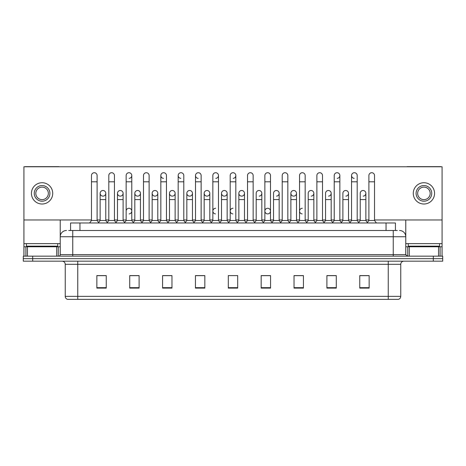<?xml version="1.0" encoding="UTF-8"?>
<svg xmlns="http://www.w3.org/2000/svg" width="466" height="466" viewBox="0 0 466 466"><rect width="100%" height="100%" fill="white"/><g stroke="black" fill="none" stroke-linecap="round" stroke-linejoin="round"><path stroke-width="0.7" d="M70.564 230.495L70.564 222.987L395.436 222.987L395.436 230.495M400.76 296.347C400.673 297.85 399.921 298.852 398.506 299.353L388.242 299.353L388.242 296.347L400.76 296.347L400.76 264.298A3.128 3.128 0 0 1 403.888 261.17M388.242 299.353L67.494 299.353A3.128 3.128 0 0 1 65.24 296.347L65.24 264.298C65.054 262.399 64.011 261.356 62.112 261.17M442.7 261.17L442.7 258.665L23.3 258.665L23.3 261.17L32.69 261.17L32.69 258.665L23.3 258.665L23.3 256.16L32.69 256.16L32.69 258.665L442.7 258.665L442.7 261.17L32.69 261.17M369.148 288.116L369.148 275.598L359.758 275.598L359.758 288.116L369.148 288.116M336.283 288.116L336.283 275.598L326.893 275.598L326.893 288.116L336.283 288.116M303.424 288.116L303.424 275.598L294.034 275.598L294.034 288.116L303.424 288.116M270.56 288.116L270.56 275.598L261.17 275.598L261.17 288.116L270.56 288.116M106.242 288.116L106.242 275.598L96.852 275.598L96.852 288.116L106.242 288.116M139.107 288.116L139.107 275.598L129.717 275.598L129.717 288.116L139.107 288.116M171.966 288.116L171.966 275.598L162.576 275.598L162.576 288.116L171.966 288.116M204.83 288.116L204.83 275.598L195.44 275.598L195.44 288.116L204.83 288.116M237.695 288.116L237.695 275.598L228.305 275.598L228.305 288.116L237.695 288.116M299.23 275.598L296.819 275.662M333.906 275.662L331.495 275.662M368.583 275.662L366.177 275.662M359.915 275.662L369.148 275.662M203.863 275.662L201.452 275.598M169.181 275.662L166.77 275.598M134.505 275.662L132.094 275.598M96.852 275.662L106.085 275.662M99.823 275.662L97.417 275.662M264.548 275.598L262.137 275.662M229.872 275.598L236.128 275.598M204.83 275.662L195.44 275.662M171.966 275.662L162.576 275.662M139.107 275.662L129.717 275.662M270.56 275.662L261.17 275.662M303.424 275.662L294.034 275.662M336.283 275.662L326.893 275.662M68.828 230.495L397.317 230.495M68.683 230.495L72.754 230.495L72.754 236.757L60.231 236.757L60.231 254.593A1.567 1.567 0 0 1 58.669 256.16M66.492 230.495A6.262 6.262 0 0 0 60.231 236.757L60.231 219.981M399.508 230.495A6.262 6.262 0 0 1 405.77 236.757L405.77 254.593L407.331 256.16M442.7 256.16L442.7 258.665L442.7 256.16L32.69 256.16M91.47 181.798L97.103 181.798L97.103 220.482L91.47 220.482L91.47 175.536A2.819 2.819 0 0 1 94.464 172.723A2.819 2.819 0 0 1 97.103 175.536A2.819 2.819 0 0 0 94.464 172.723M91.47 220.482L89.589 222.987L91.47 220.482M100.138 220.482L100.138 199.57L105.77 199.57L105.77 220.482L100.138 220.482L98.617 222.503L97.103 220.482L98.978 222.987M102.776 196.122A2.819 2.819 0 0 1 100.138 193.314A2.819 2.819 0 0 1 103.132 190.501A2.819 2.819 0 0 1 105.77 193.314L105.77 199.57M105.77 220.482L107.291 222.503M108.805 181.798L114.444 181.798L114.444 220.482L108.805 220.482L108.805 175.536A2.819 2.819 0 0 1 111.799 172.723A2.819 2.819 0 0 1 114.444 175.536A2.819 2.819 0 0 0 111.799 172.723M108.805 220.482L106.93 222.987M114.444 211.092L114.444 220.482L116.319 222.987M126.146 181.798L131.779 181.798L131.779 220.482L126.146 220.482L126.146 175.536A2.819 2.819 0 0 1 129.14 172.723A2.819 2.819 0 0 1 131.779 175.536A2.819 2.819 0 0 1 129.14 178.35M126.146 220.482L124.271 222.987M131.779 211.092L131.779 220.482L133.66 222.987M146.301 172.717A2.819 2.819 0 0 0 143.487 175.536A2.819 2.819 0 0 1 146.481 172.723A2.819 2.819 0 0 1 149.12 175.536A2.819 2.819 0 0 0 146.481 172.723M143.487 181.798L149.12 181.798L149.12 220.482L143.487 220.482L143.487 175.536M143.487 211.092L143.487 220.482L141.606 222.987M149.12 220.482L150.996 222.987M160.828 181.798L166.461 181.798L166.461 220.482L160.828 220.482L160.828 175.536A2.819 2.819 0 0 1 163.816 172.723A2.819 2.819 0 0 1 166.461 175.536A2.819 2.819 0 0 0 163.816 172.723M160.828 220.482L158.947 222.987M166.461 220.482L168.337 222.987M120.117 196.122A2.819 2.819 0 0 1 117.479 193.314A2.819 2.819 0 0 1 120.473 190.501A2.819 2.819 0 0 1 123.111 193.314L123.111 199.57L117.479 199.57L117.479 193.314A2.819 2.819 0 0 1 120.292 190.495M123.111 199.57L123.111 220.482L117.479 220.482L117.479 199.57M117.479 220.482L115.958 222.503M123.111 220.482L124.632 222.503M137.458 196.122A2.819 2.819 0 0 1 134.814 193.314A2.819 2.819 0 0 1 137.808 190.501A2.819 2.819 0 0 1 140.452 193.314L140.452 199.57L134.814 199.57L134.814 193.314A2.819 2.819 0 0 1 137.633 190.495M140.452 199.57L140.452 220.482L134.814 220.482L134.814 199.57M134.814 220.482L133.299 222.503L131.779 220.482M140.452 220.482L141.967 222.503M154.974 190.495A2.819 2.819 0 0 0 152.155 193.227A2.819 2.819 0 0 0 154.794 196.122A2.819 2.819 0 0 1 152.155 193.314A2.819 2.819 0 0 1 155.149 190.501A2.819 2.819 0 0 1 157.788 193.314L157.788 199.57L152.155 199.57L152.155 193.314M157.788 199.57L157.788 220.482L152.155 220.482L152.155 199.57M152.155 220.482L150.64 222.503M157.788 220.482L159.308 222.503M195.504 211.092L195.504 220.482L201.137 220.482L201.137 211.092M220.354 222.987L218.478 220.482L218.478 181.798L212.845 181.798L212.845 220.482L218.478 220.482L218.478 211.092M230.181 211.092L230.181 220.482L235.819 220.482L235.819 211.092M256.189 220.482L256.189 199.57L261.828 199.57L261.828 220.482L256.189 220.482L254.675 222.503L253.155 220.482L247.522 220.482L246.007 222.503L244.487 220.482L238.854 220.482L238.854 193.314A2.819 2.819 0 0 1 241.848 190.501A2.819 2.819 0 0 1 244.487 193.314L244.487 199.57L238.854 199.57M273.53 220.482L273.53 199.57L279.163 199.57L279.163 220.482L273.53 220.482L272.016 222.503L270.496 220.482L264.863 220.482L263.342 222.503L261.828 220.482M290.871 220.482L290.871 199.57L296.504 199.57L296.504 220.482L290.871 220.482L289.351 222.503L287.837 220.482L287.837 217.348M279.163 220.482L280.683 222.503L282.204 220.482L282.204 181.798L287.837 181.798L287.837 220.482L282.204 220.482L282.204 217.348M308.212 220.482L308.212 199.57L313.845 199.57L313.845 220.482L308.212 220.482L306.692 222.503L305.172 220.482L305.172 211.092M296.504 220.482L298.024 222.503L299.539 220.482L299.539 181.798L305.172 181.798L305.172 220.482L299.539 220.482L299.539 217.348M325.548 220.482L325.548 199.57L331.186 199.57L331.186 220.482L325.548 220.482L324.033 222.503L322.513 220.482L322.513 217.348M313.845 220.482L315.36 222.503L316.88 220.482L316.88 181.798L322.513 181.798L322.513 220.482L316.88 220.482L316.88 217.348M349.681 222.987L351.556 220.482L351.556 181.798L357.195 181.798L357.195 220.482L351.556 220.482L350.042 222.503L348.521 220.482L342.889 220.482L342.889 193.314A2.819 2.819 0 0 1 345.883 190.501A2.819 2.819 0 0 1 348.521 193.314L348.521 199.57L342.889 199.57M57.726 243.642L26.428 243.642L26.428 246.147L57.726 246.147L57.726 243.642L60.231 243.642M54.598 246.77L54.598 246.456A0.315 0.315 0 0 1 54.912 246.147M54.598 246.456L29.562 246.456A0.315 0.315 0 0 0 29.247 246.147M29.562 246.456L29.562 246.77M439.572 243.642L408.274 243.642L408.274 246.147L439.572 246.147L439.572 243.642L442.077 243.642L442.077 256.16L442.077 246.77L440.096 246.77L440.096 256.16M436.438 246.77L436.438 246.456A0.315 0.315 0 0 1 436.753 246.147M436.438 246.456L411.402 246.456A0.315 0.315 0 0 0 411.088 246.147M411.402 246.456L411.402 246.77M56.712 256.16L56.712 246.77L27.447 246.77L27.447 256.16M59.281 166.77A1.567 1.567 0 0 0 58.669 166.647L25.49 166.647A1.567 1.567 0 0 0 24.879 166.77M374.53 219.981L442.077 219.981L442.077 166.77L23.923 166.77L23.923 246.77L27.447 246.77M56.712 246.77L60.231 246.77M23.923 256.16L23.923 246.77M438.553 256.16L438.553 246.77L409.288 246.77L409.288 256.16M441.121 166.77A1.567 1.567 0 0 0 440.51 166.647L407.331 166.647A1.567 1.567 0 0 0 406.719 166.77M405.77 219.981L405.77 236.757L393.246 236.757L393.246 254.593L405.77 254.599M442.077 219.981L442.077 243.642M405.77 246.77L409.288 246.77M438.553 246.77L440.096 246.77M128.966 208.273A2.819 2.819 0 0 0 126.146 211.092L126.146 217.348M215.659 208.273A2.819 2.819 0 0 0 212.845 211.005A2.819 2.819 0 0 0 215.484 213.9M233 208.273A2.819 2.819 0 0 0 230.187 211.005A2.819 2.819 0 0 0 232.825 213.9M267.676 208.273A2.819 2.819 0 0 0 264.863 211.005A2.819 2.819 0 0 0 267.501 213.9M302.358 208.273A2.819 2.819 0 0 0 299.545 211.005A2.819 2.819 0 0 0 302.184 213.9M363.043 190.495A2.819 2.819 0 0 0 360.23 193.314A2.819 2.819 0 0 1 363.224 190.501A2.819 2.819 0 0 1 365.862 193.314L365.862 199.57L360.23 199.57L360.23 193.314M345.708 190.495A2.819 2.819 0 0 0 342.889 193.314M328.367 190.495A2.819 2.819 0 0 0 325.548 193.314A2.819 2.819 0 0 1 328.542 190.501A2.819 2.819 0 0 1 331.186 193.314L331.186 199.57M311.026 190.495A2.819 2.819 0 0 0 308.212 193.314A2.819 2.819 0 0 1 311.206 190.501A2.819 2.819 0 0 1 313.845 193.314L313.845 199.57M351.556 181.798L351.556 175.536A2.819 2.819 0 0 1 354.376 172.717A2.819 2.819 0 0 0 351.562 175.449A2.819 2.819 0 0 0 354.201 178.35M293.691 190.495A2.819 2.819 0 0 0 290.871 193.227A2.819 2.819 0 0 0 293.51 196.122M276.35 190.495A2.819 2.819 0 0 0 273.53 193.314A2.819 2.819 0 0 1 276.524 190.501A2.819 2.819 0 0 1 279.163 193.314L279.163 199.57M259.009 190.495A2.819 2.819 0 0 0 256.189 193.314A2.819 2.819 0 0 1 259.183 190.501A2.819 2.819 0 0 1 261.828 193.314L261.828 199.57M241.668 190.495A2.819 2.819 0 0 0 238.854 193.314A2.819 2.819 0 0 0 241.493 196.122M224.332 190.495A2.819 2.819 0 0 0 221.513 193.314A2.819 2.819 0 0 1 224.507 190.501A2.819 2.819 0 0 1 227.146 193.314L227.146 199.57L221.513 199.57L221.513 193.314A2.819 2.819 0 0 0 224.152 196.122M206.991 190.495A2.819 2.819 0 0 0 204.178 193.227A2.819 2.819 0 0 0 206.817 196.122A2.819 2.819 0 0 1 204.172 193.314A2.819 2.819 0 0 1 207.166 190.501A2.819 2.819 0 0 1 209.811 193.314L209.811 199.57L204.172 199.57L204.172 193.314M189.65 190.495A2.819 2.819 0 0 0 186.837 193.227A2.819 2.819 0 0 0 189.476 196.122A2.819 2.819 0 0 1 186.837 193.314A2.819 2.819 0 0 1 189.831 190.501A2.819 2.819 0 0 1 192.47 193.314L192.47 199.57L186.837 199.57L186.837 193.314M172.309 190.495A2.819 2.819 0 0 0 169.496 193.314A2.819 2.819 0 0 1 172.49 190.501A2.819 2.819 0 0 1 175.129 193.314L175.129 199.57L169.496 199.57L169.496 193.314A2.819 2.819 0 0 0 172.135 196.122M193.629 222.987L195.504 220.482L195.504 175.536A2.819 2.819 0 0 1 198.324 172.717A2.819 2.819 0 0 0 195.504 175.449A2.819 2.819 0 0 0 198.143 178.35M163.642 172.717A2.819 2.819 0 0 0 160.828 175.449A2.819 2.819 0 0 0 163.467 178.35M178.163 181.798L183.796 181.798L183.796 220.482L178.163 220.482L178.163 175.536A2.819 2.819 0 0 1 180.983 172.717A2.819 2.819 0 0 0 178.169 175.449A2.819 2.819 0 0 0 180.802 178.35M102.957 190.495A2.819 2.819 0 0 0 100.138 193.314L100.138 199.57M129.14 213.9A2.819 2.819 0 0 0 131.779 211.092A2.819 2.819 0 0 0 129.14 208.279M267.857 213.9A2.819 2.819 0 0 0 270.496 211.092A2.819 2.819 0 0 0 267.857 208.279M345.883 196.122A2.819 2.819 0 0 0 348.521 193.314A2.819 2.819 0 0 0 345.883 190.501M311.206 196.122A2.819 2.819 0 0 0 313.845 193.314A2.819 2.819 0 0 0 311.206 190.501M276.524 196.122A2.819 2.819 0 0 0 279.163 193.314A2.819 2.819 0 0 0 276.524 190.501M241.848 196.122A2.819 2.819 0 0 0 244.487 193.314A2.819 2.819 0 0 0 241.848 190.501M233.175 178.35A2.819 2.819 0 0 0 235.819 175.536A2.819 2.819 0 0 0 233.175 172.723A2.819 2.819 0 0 1 235.819 175.536L235.819 181.798L230.181 181.798L230.181 175.536A2.819 2.819 0 0 1 233.175 172.723M189.831 196.122A2.819 2.819 0 0 0 192.47 193.314A2.819 2.819 0 0 0 189.831 190.501M215.84 178.35A2.819 2.819 0 0 0 218.478 175.536A2.819 2.819 0 0 0 215.84 172.723A2.819 2.819 0 0 1 218.478 175.536L218.478 181.798M155.149 196.122A2.819 2.819 0 0 0 157.788 193.314A2.819 2.819 0 0 0 155.149 190.501M120.473 196.122A2.819 2.819 0 0 0 123.111 193.314A2.819 2.819 0 0 0 120.473 190.501M103.132 196.122A2.819 2.819 0 0 0 105.77 193.314A2.819 2.819 0 0 0 103.132 190.501M23.923 219.981L91.47 219.981M97.103 219.981L100.138 219.981M105.77 219.981L108.805 219.981M114.444 219.981L117.479 219.981M123.111 219.981L126.146 219.981M131.779 219.981L134.814 219.981M140.452 219.981L143.487 219.981M149.12 219.981L152.155 219.981M157.788 219.981L160.828 219.981M166.461 219.981L169.496 219.981M175.129 219.981L178.163 219.981M183.796 219.981L186.837 219.981M192.47 219.981L195.504 219.981M201.137 219.981L204.172 219.981M209.811 219.981L212.845 219.981M218.478 219.981L221.513 219.981M227.146 219.981L230.181 219.981M235.819 219.981L238.854 219.981M244.487 219.981L247.522 219.981M253.155 219.981L256.189 219.981M261.828 219.981L264.863 219.981M270.496 219.981L273.53 219.981M279.163 219.981L282.204 219.981M287.837 219.981L290.871 219.981M296.504 219.981L299.539 219.981M305.172 219.981L308.212 219.981M313.845 219.981L316.88 219.981M322.513 219.981L325.548 219.981M331.186 219.981L334.221 219.981M339.854 219.981L342.889 219.981M348.521 219.981L351.556 219.981M357.195 219.981L360.23 219.981M365.862 219.981L368.897 219.981M137.808 196.122A2.819 2.819 0 0 0 140.452 193.314A2.819 2.819 0 0 0 137.808 190.501M172.49 196.122A2.819 2.819 0 0 0 175.129 193.314A2.819 2.819 0 0 0 172.49 190.501M207.166 196.122A2.819 2.819 0 0 0 209.811 193.314A2.819 2.819 0 0 0 207.166 190.501M224.507 196.122A2.819 2.819 0 0 0 227.146 193.314A2.819 2.819 0 0 0 224.507 190.501M259.183 196.122A2.819 2.819 0 0 0 261.828 193.314A2.819 2.819 0 0 0 259.183 190.501M293.865 196.122A2.819 2.819 0 0 0 296.504 193.314A2.819 2.819 0 0 0 293.865 190.501A2.819 2.819 0 0 1 296.504 193.314L296.504 199.57M337.215 178.35A2.819 2.819 0 0 0 339.854 175.536A2.819 2.819 0 0 0 337.215 172.723A2.819 2.819 0 0 1 339.854 175.536L339.854 181.798L334.221 181.798L334.221 175.536A2.819 2.819 0 0 1 337.215 172.723M328.542 196.122A2.819 2.819 0 0 0 331.186 193.314A2.819 2.819 0 0 0 328.542 190.501M363.224 196.122A2.819 2.819 0 0 0 365.862 193.314A2.819 2.819 0 0 0 363.224 190.501M42.08 185.55A7.823 7.823 0 0 0 34.257 193.378A7.823 7.823 0 0 0 42.08 201.201A7.823 7.823 0 0 0 49.903 193.378A7.823 7.823 0 0 0 42.08 185.55M42.08 187.116A6.262 6.262 0 0 0 35.818 193.378A6.262 6.262 0 0 0 42.08 199.634A6.262 6.262 0 0 0 48.342 193.378A6.262 6.262 0 0 0 42.08 187.116M42.08 204.015A10.642 10.642 0 0 0 52.722 193.378A10.642 10.642 0 0 0 42.08 182.736A10.642 10.642 0 0 0 31.438 193.378A10.642 10.642 0 0 0 42.08 204.015M423.92 185.55A7.823 7.823 0 0 0 416.097 193.378A7.823 7.823 0 0 0 423.92 201.201A7.823 7.823 0 0 0 431.743 193.378A7.823 7.823 0 0 0 423.92 185.55M423.92 187.116A6.262 6.262 0 0 0 417.658 193.378A6.262 6.262 0 0 0 423.92 199.634A6.262 6.262 0 0 0 430.182 193.378A6.262 6.262 0 0 0 423.92 187.116M423.92 204.015A10.642 10.642 0 0 0 434.562 193.378A10.642 10.642 0 0 0 423.92 182.736A10.642 10.642 0 0 0 413.278 193.378A10.642 10.642 0 0 0 423.92 204.015M180.983 172.717A2.819 2.819 0 0 1 183.796 175.536A2.819 2.819 0 0 0 181.157 172.723M178.163 220.482L176.288 222.987M183.796 220.482L185.678 222.987M198.324 172.717A2.819 2.819 0 0 1 201.137 175.536A2.819 2.819 0 0 0 198.499 172.723M203.019 222.987L201.137 220.482L201.137 181.798L195.504 181.798M212.845 181.798L212.845 175.536A2.819 2.819 0 0 1 215.84 172.723M212.845 220.482L210.964 222.987M175.129 199.57L175.129 220.482L169.496 220.482L169.496 199.57M169.496 220.482L167.976 222.503M175.129 220.482L176.649 222.503M192.47 199.57L192.47 220.482L186.837 220.482L186.837 199.57M186.837 220.482L185.317 222.503M192.47 220.482L193.984 222.503M209.811 199.57L209.811 220.482L204.172 220.482L204.172 199.57M204.172 220.482L202.658 222.503M209.811 220.482L211.325 222.503M237.695 222.987L235.819 220.482L235.819 181.798M228.305 222.987L230.181 220.482L230.181 181.798M245.646 222.987L247.522 220.482L247.522 175.536A2.819 2.819 0 0 1 250.516 172.723A2.819 2.819 0 0 1 253.155 175.536A2.819 2.819 0 0 0 250.516 172.723M255.036 222.987L253.155 220.482L253.155 181.798L247.522 181.798M262.981 222.987L264.863 220.482L264.863 175.536A2.819 2.819 0 0 1 267.857 172.723A2.819 2.819 0 0 1 270.496 175.536A2.819 2.819 0 0 0 267.857 172.723M272.371 222.987L270.496 220.482L270.496 181.798L264.863 181.798M282.204 181.798L282.204 175.536A2.819 2.819 0 0 1 285.198 172.723A2.819 2.819 0 0 1 287.837 175.536A2.819 2.819 0 0 0 285.198 172.723M282.204 220.482L280.322 222.987M287.837 220.482L289.712 222.987M299.539 181.798L299.539 175.536A2.819 2.819 0 0 1 302.533 172.723A2.819 2.819 0 0 1 305.172 175.536A2.819 2.819 0 0 0 302.533 172.723M299.539 220.482L297.663 222.987M305.172 220.482L307.053 222.987M227.146 199.57L227.146 220.482L221.513 220.482L221.513 199.57M221.513 220.482L219.993 222.503M227.146 220.482L228.666 222.503M244.487 220.482L244.487 199.57M238.854 220.482L237.334 222.503M290.871 199.57L290.871 193.314A2.819 2.819 0 0 1 293.865 190.501M316.88 181.798L316.88 175.536A2.819 2.819 0 0 1 319.874 172.723A2.819 2.819 0 0 1 322.513 175.536A2.819 2.819 0 0 0 319.874 172.723M316.88 220.482L315.004 222.987M322.513 220.482L324.394 222.987M339.854 181.798L339.854 220.482L334.221 220.482L334.221 181.798M334.221 220.482L332.34 222.987M339.854 220.482L341.729 222.987M354.376 172.717A2.819 2.819 0 0 1 357.195 175.536A2.819 2.819 0 0 0 354.55 172.723M357.195 220.482L359.07 222.987M368.897 181.798L374.53 181.798L374.53 220.482L368.897 220.482L368.897 175.536A2.819 2.819 0 0 1 371.891 172.723A2.819 2.819 0 0 1 374.53 175.536A2.819 2.819 0 0 0 371.891 172.723M368.897 220.482L367.022 222.987M374.53 220.482L376.412 222.987M331.186 220.482L332.701 222.503M348.521 220.482L348.521 199.57M342.889 220.482L341.368 222.503M365.862 199.57L365.862 220.482L360.23 220.482L360.23 199.57M360.23 220.482L358.709 222.503M365.862 220.482L367.383 222.503M79.954 230.495L79.954 222.987M386.046 230.495L386.046 222.987M388.242 261.17L388.242 264.298L65.24 264.298M400.76 264.298L388.242 264.298L388.242 296.347L77.758 296.347L77.758 299.353M65.24 296.347L77.758 296.347L77.758 261.17M433.31 261.17L433.31 256.16M237.695 287.679L228.305 287.679M204.83 287.679L195.44 287.679M171.966 287.679L162.576 287.679M139.107 287.679L129.717 287.679M106.242 287.679L96.852 287.679M270.56 287.679L261.17 287.679M303.424 287.679L294.034 287.679M336.283 287.679L326.893 287.679M369.148 287.679L359.758 287.679M72.754 256.16L72.754 254.593L393.246 254.593L393.246 256.16M60.231 254.593L72.754 254.593L72.754 236.757L393.246 236.757L393.246 230.495M129.14 172.723A2.819 2.819 0 0 1 131.779 175.536L131.779 181.798M26.428 243.642L23.923 243.642M60.207 254.867L60.207 246.77M58.25 246.77L58.25 256.16M23.952 246.77L23.952 256.16M25.904 256.16L25.904 246.77M408.274 243.642L405.77 243.642M442.048 256.16L442.048 246.77M405.793 246.77L405.793 254.867M407.75 256.16L407.75 246.77M97.103 181.798L97.103 175.536M114.444 181.798L114.444 175.536M149.12 181.798L149.12 175.536M166.461 181.798L166.461 175.536M183.796 181.798L183.796 175.536M201.137 181.798L201.137 175.536M253.155 181.798L253.155 175.536M270.496 181.798L270.496 175.536M287.837 181.798L287.837 175.536M305.172 181.798L305.172 175.536M256.189 199.57L256.189 193.314M273.53 199.57L273.53 193.314M322.513 181.798L322.513 175.536M357.195 181.798L357.195 175.536M374.53 181.798L374.53 175.536M308.212 199.57L308.212 193.314M325.548 199.57L325.548 193.314"/></g></svg>
